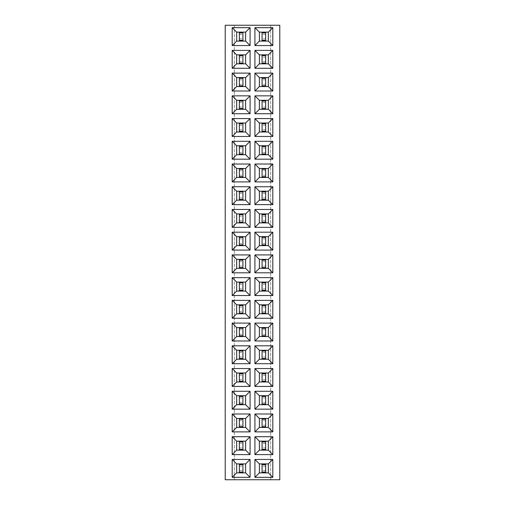 <?xml version="1.0" encoding="UTF-8"?>
<svg xmlns="http://www.w3.org/2000/svg" width="505" height="505" viewBox="0 0 505 505"><rect width="100%" height="100%" fill="white"/><g stroke="black" fill="none" stroke-linecap="round" stroke-linejoin="round"><path stroke-width="0.38" stroke-dasharray="2.52 1.89" d="M279.789 479.75L279.789 25.25L225.211 25.25L225.211 479.75L279.789 479.75M270.693 479.75L270.693 25.25L270.693 479.75M234.307 25.25L234.307 479.75L234.307 25.25M242.924 77.587L239.351 77.587L239.351 86.538L242.924 86.538L242.924 77.587L242.924 86.538L245.613 86.538L245.613 77.587L239.351 77.587L239.351 86.538L242.924 86.538L242.924 77.587L236.662 77.587L236.662 86.538L242.924 86.538M242.924 100.312L239.351 100.312L239.351 109.263L242.924 109.263L242.924 100.312L242.924 109.263L245.613 109.263L245.613 100.312L239.351 100.312L239.351 109.263L242.924 109.263L242.924 100.312L236.662 100.312L236.662 109.263L242.924 109.263M242.924 123.037L239.351 123.037L239.351 131.988L242.924 131.988L242.924 123.037L242.924 131.988L245.613 131.988L245.613 123.037L239.351 123.037L239.351 131.988L242.924 131.988L242.924 123.037L236.662 123.037L236.662 131.988L242.924 131.988M242.924 168.487L239.351 168.487L239.351 177.438L242.924 177.438L242.924 168.487L242.924 177.438L245.613 177.438L245.613 168.487L239.351 168.487L239.351 177.438L242.924 177.438L242.924 168.487L236.662 168.487L236.662 177.438L242.924 177.438M242.924 145.762L239.351 145.762L239.351 154.713L242.924 154.713L242.924 145.762L242.924 154.713L245.613 154.713L245.613 145.762L239.351 145.762L239.351 154.713L242.924 154.713L242.924 145.762L236.662 145.762L236.662 154.713L242.924 154.713M242.924 191.212L239.351 191.212L239.351 200.163L242.924 200.163L242.924 191.212L242.924 200.163L245.613 200.163L245.613 191.212L239.351 191.212L239.351 200.163L242.924 200.163L242.924 191.212L236.662 191.212L236.662 200.163L242.924 200.163M242.924 304.837L239.351 304.837L239.351 313.788L242.924 313.788L242.924 304.837L242.924 313.788L245.613 313.788L245.613 304.837L239.351 304.837L239.351 313.788L242.924 313.788L242.924 304.837L236.662 304.837L236.662 313.788L242.924 313.788M242.924 282.112L239.351 282.112L239.351 291.063L242.924 291.063L242.924 282.112L242.924 291.063L245.613 291.063L245.613 282.112L239.351 282.112L239.351 291.063L242.924 291.063L242.924 282.112L236.662 282.112L236.662 291.063L242.924 291.063M242.924 236.662L239.351 236.662L239.351 245.613L242.924 245.613L242.924 236.662L242.924 245.613L245.613 245.613L245.613 236.662L239.351 236.662L239.351 245.613L242.924 245.613L242.924 236.662L236.662 236.662L236.662 245.613L242.924 245.613M242.924 259.387L239.351 259.387L239.351 268.338L242.924 268.338L242.924 259.387L242.924 268.338L245.613 268.338L245.613 259.387L239.351 259.387L239.351 268.338L242.924 268.338L242.924 259.387L236.662 259.387L236.662 268.338L242.924 268.338M242.924 213.937L239.351 213.937L239.351 222.888L242.924 222.888L242.924 213.937L242.924 222.888L245.613 222.888L245.613 213.937L239.351 213.937L239.351 222.888L242.924 222.888L242.924 213.937L236.662 213.937L236.662 222.888L242.924 222.888M242.924 32.137L239.351 32.137L239.351 41.088L242.924 41.088L242.924 32.137L242.924 41.088L245.613 41.088L245.613 32.137L239.351 32.137L239.351 41.088L242.924 41.088L242.924 32.137L236.662 32.137L236.662 41.088L242.924 41.088M242.924 54.862L239.351 54.862L239.351 63.813L242.924 63.813L242.924 54.862L242.924 63.813L245.613 63.813L245.613 54.862L239.351 54.862L239.351 63.813L242.924 63.813L242.924 54.862L236.662 54.862L236.662 63.813L242.924 63.813M262.076 245.613L265.649 245.613L265.649 236.662L262.076 236.662L262.076 245.613L262.076 236.662L259.387 236.662L259.387 245.613L265.649 245.613L265.649 236.662L262.076 236.662L262.076 245.613L268.338 245.613L268.338 236.662L262.076 236.662M262.076 222.888L265.649 222.888L265.649 213.937L262.076 213.937L262.076 222.888L262.076 213.937L259.387 213.937L259.387 222.888L265.649 222.888L265.649 213.937L262.076 213.937L262.076 222.888L268.338 222.888L268.338 213.937L262.076 213.937M262.076 200.163L265.649 200.163L265.649 191.212L262.076 191.212L262.076 200.163L262.076 191.212L259.387 191.212L259.387 200.163L265.649 200.163L265.649 191.212L262.076 191.212L262.076 200.163L268.338 200.163L268.338 191.212L262.076 191.212M262.076 109.263L265.649 109.263L265.649 100.312L262.076 100.312L262.076 109.263L262.076 100.312L259.387 100.312L259.387 109.263L265.649 109.263L265.649 100.312L262.076 100.312L262.076 109.263L268.338 109.263L268.338 100.312L262.076 100.312M262.076 131.988L265.649 131.988L265.649 123.037L262.076 123.037L262.076 131.988L262.076 123.037L259.387 123.037L259.387 131.988L265.649 131.988L265.649 123.037L262.076 123.037L262.076 131.988L268.338 131.988L268.338 123.037L262.076 123.037M262.076 177.438L265.649 177.438L265.649 168.487L262.076 168.487L262.076 177.438L262.076 168.487L259.387 168.487L259.387 177.438L265.649 177.438L265.649 168.487L262.076 168.487L262.076 177.438L268.338 177.438L268.338 168.487L262.076 168.487M262.076 154.713L265.649 154.713L265.649 145.762L262.076 145.762L262.076 154.713L262.076 145.762L259.387 145.762L259.387 154.713L265.649 154.713L265.649 145.762L262.076 145.762L262.076 154.713L268.338 154.713L268.338 145.762L262.076 145.762M262.076 268.338L265.649 268.338L265.649 259.387L262.076 259.387L262.076 268.338L262.076 259.387L259.387 259.387L259.387 268.338L265.649 268.338L265.649 259.387L262.076 259.387L262.076 268.338L268.338 268.338L268.338 259.387L262.076 259.387M262.076 41.088L265.649 41.088L265.649 32.137L262.076 32.137L262.076 41.088L262.076 32.137L259.387 32.137L259.387 41.088L265.649 41.088L265.649 32.137L262.076 32.137L262.076 41.088L268.338 41.088L268.338 32.137L262.076 32.137M262.076 86.538L265.649 86.538L265.649 77.587L262.076 77.587L262.076 86.538L262.076 77.587L259.387 77.587L259.387 86.538L265.649 86.538L265.649 77.587L262.076 77.587L262.076 86.538L268.338 86.538L268.338 77.587L262.076 77.587M262.076 63.813L265.649 63.813L265.649 54.862L262.076 54.862L262.076 63.813L262.076 54.862L259.387 54.862L259.387 63.813L265.649 63.813L265.649 54.862L262.076 54.862L262.076 63.813L268.338 63.813L268.338 54.862L262.076 54.862M262.076 291.063L265.649 291.063L265.649 282.112L262.076 282.112L262.076 291.063L262.076 282.112L259.387 282.112L259.387 291.063L265.649 291.063L265.649 282.112L262.076 282.112L262.076 291.063L268.338 291.063L268.338 282.112L262.076 282.112M262.076 313.788L265.649 313.788L265.649 304.837L262.076 304.837L262.076 313.788L262.076 304.837L259.387 304.837L259.387 313.788L265.649 313.788L265.649 304.837L262.076 304.837L262.076 313.788L268.338 313.788L268.338 304.837L262.076 304.837M262.076 472.863L265.649 472.863L265.649 463.912L262.076 463.912L262.076 472.863L262.076 463.912L259.387 463.912L259.387 472.863L265.649 472.863L265.649 463.912L262.076 463.912L262.076 472.863L268.338 472.863L268.338 463.912L262.076 463.912M242.924 463.912L239.351 463.912L239.351 472.863L242.924 472.863L242.924 463.912L242.924 472.863L245.613 472.863L245.613 463.912L239.351 463.912L239.351 472.863L242.924 472.863L242.924 463.912L236.662 463.912L236.662 472.863L242.924 472.863M242.924 441.187L239.351 441.187L239.351 450.138L242.924 450.138L242.924 441.187L242.924 450.138L245.613 450.138L245.613 441.187L239.351 441.187L239.351 450.138L242.924 450.138L242.924 441.187L236.662 441.187L236.662 450.138L242.924 450.138M262.076 450.138L265.649 450.138L265.649 441.187L262.076 441.187L262.076 450.138L262.076 441.187L259.387 441.187L259.387 450.138L265.649 450.138L265.649 441.187L262.076 441.187L262.076 450.138L268.338 450.138L268.338 441.187L262.076 441.187M242.924 418.462L239.351 418.462L239.351 427.413L242.924 427.413L242.924 418.462L242.924 427.413L245.613 427.413L245.613 418.462L239.351 418.462L239.351 427.413L242.924 427.413L242.924 418.462L236.662 418.462L236.662 427.413L242.924 427.413M262.076 427.413L265.649 427.413L265.649 418.462L262.076 418.462L262.076 427.413L262.076 418.462L259.387 418.462L259.387 427.413L265.649 427.413L265.649 418.462L262.076 418.462L262.076 427.413L268.338 427.413L268.338 418.462L262.076 418.462M242.924 350.287L239.351 350.287L239.351 359.238L242.924 359.238L242.924 350.287L242.924 359.238L245.613 359.238L245.613 350.287L239.351 350.287L239.351 359.238L242.924 359.238L242.924 350.287L236.662 350.287L236.662 359.238L242.924 359.238M262.076 359.238L265.649 359.238L265.649 350.287L262.076 350.287L262.076 359.238L262.076 350.287L259.387 350.287L259.387 359.238L265.649 359.238L265.649 350.287L262.076 350.287L262.076 359.238L268.338 359.238L268.338 350.287L262.076 350.287M262.076 404.688L265.649 404.688L265.649 395.737L262.076 395.737L262.076 404.688L262.076 395.737L259.387 395.737L259.387 404.688L265.649 404.688L265.649 395.737L262.076 395.737L262.076 404.688L268.338 404.688L268.338 395.737L262.076 395.737M242.924 395.737L239.351 395.737L239.351 404.688L242.924 404.688L242.924 395.737L242.924 404.688L245.613 404.688L245.613 395.737L239.351 395.737L239.351 404.688L242.924 404.688L242.924 395.737L236.662 395.737L236.662 404.688L242.924 404.688M242.924 373.012L239.351 373.012L239.351 381.963L242.924 381.963L242.924 373.012L242.924 381.963L245.613 381.963L245.613 373.012L239.351 373.012L239.351 381.963L242.924 381.963L242.924 373.012L236.662 373.012L236.662 381.963L242.924 381.963M262.076 381.963L265.649 381.963L265.649 373.012L262.076 373.012L262.076 381.963L262.076 373.012L259.387 373.012L259.387 381.963L265.649 381.963L265.649 373.012L262.076 373.012L262.076 381.963L268.338 381.963L268.338 373.012L262.076 373.012M242.924 327.562L239.351 327.562L239.351 336.513L242.924 336.513L242.924 327.562L242.924 336.513L245.613 336.513L245.613 327.562L239.351 327.562L239.351 336.513L242.924 336.513L242.924 327.562L236.662 327.562L236.662 336.513L242.924 336.513M262.076 336.513L265.649 336.513L265.649 327.562L262.076 327.562L262.076 336.513L262.076 327.562L259.387 327.562L259.387 336.513L265.649 336.513L265.649 327.562L262.076 327.562L262.076 336.513L268.338 336.513L268.338 327.562L262.076 327.562M272.807 68.282L272.807 50.393L254.918 50.393L254.918 68.282L272.807 68.282M254.918 91.007L272.807 91.007L272.807 73.118L254.918 73.118L254.918 91.007M254.918 136.457L272.807 136.457L272.807 118.568L254.918 118.568L254.918 136.457M272.807 113.732L272.807 95.843L254.918 95.843L254.918 113.732L272.807 113.732M272.807 204.632L272.807 186.743L254.918 186.743L254.918 204.632L272.807 204.632M272.807 164.018L254.918 164.018L254.918 181.907L272.807 181.907L272.807 164.018M254.918 141.293L254.918 159.182L272.807 159.182L272.807 141.293L254.918 141.293M254.918 363.707L272.807 363.707L272.807 345.818L254.918 345.818L254.918 363.707M254.918 340.982L272.807 340.982L272.807 323.093L254.918 323.093L254.918 340.982M254.918 295.532L272.807 295.532L272.807 277.643L254.918 277.643L254.918 295.532M254.918 300.368L254.918 318.257L272.807 318.257L272.807 300.368L254.918 300.368M272.807 209.468L254.918 209.468L254.918 227.357L272.807 227.357L272.807 209.468M272.807 232.193L254.918 232.193L254.918 250.082L272.807 250.082L272.807 232.193M272.807 254.918L254.918 254.918L254.918 272.807L272.807 272.807L272.807 254.918M250.082 164.018L232.193 164.018L232.193 181.907L250.082 181.907L250.082 164.018M250.082 204.632L250.082 186.743L232.193 186.743L232.193 204.632L250.082 204.632M232.193 254.918L232.193 272.807L250.082 272.807L250.082 254.918L232.193 254.918M250.082 232.193L232.193 232.193L232.193 250.082L250.082 250.082L250.082 232.193M250.082 227.357L250.082 209.468L232.193 209.468L232.193 227.357L250.082 227.357M250.082 345.818L232.193 345.818L232.193 363.707L250.082 363.707L250.082 345.818M250.082 323.093L232.193 323.093L232.193 340.982L250.082 340.982L250.082 323.093M232.193 300.368L232.193 318.257L250.082 318.257L250.082 300.368L232.193 300.368M232.193 295.532L250.082 295.532L250.082 277.643L232.193 277.643L232.193 295.532M250.082 118.568L232.193 118.568L232.193 136.457L250.082 136.457L250.082 118.568M232.193 159.182L250.082 159.182L250.082 141.293L232.193 141.293L232.193 159.182M250.082 68.282L250.082 50.393L232.193 50.393L232.193 68.282L250.082 68.282M232.193 91.007L250.082 91.007L250.082 73.118L232.193 73.118L232.193 91.007M250.082 113.732L250.082 95.843L232.193 95.843L232.193 113.732L250.082 113.732M232.193 454.607L250.082 454.607L250.082 436.718L232.193 436.718L232.193 454.607M254.918 454.607L272.807 454.607L272.807 436.718L254.918 436.718L254.918 454.607M254.918 413.993L254.918 431.882L272.807 431.882L272.807 413.993L254.918 413.993M232.193 431.882L250.082 431.882L250.082 413.993L232.193 413.993L232.193 431.882M254.918 409.157L272.807 409.157L272.807 391.268L254.918 391.268L254.918 409.157M250.082 391.268L232.193 391.268L232.193 409.157L250.082 409.157L250.082 391.268M232.193 368.543L232.193 386.432L250.082 386.432L250.082 368.543L232.193 368.543M254.918 386.432L272.807 386.432L272.807 368.543L254.918 368.543L254.918 386.432M232.193 459.443L232.193 477.332L250.082 477.332L250.082 459.443L232.193 459.443M254.918 459.443L254.918 477.332L272.807 477.332L272.807 459.443L254.918 459.443M254.918 45.557L272.807 45.557L272.807 27.668L254.918 27.668L254.918 45.557M232.193 45.557L250.082 45.557L250.082 27.668L232.193 27.668L232.193 45.557M239.351 84.297L242.924 84.297M239.351 79.828L242.924 79.828M239.351 107.022L242.924 107.022M239.351 102.553L242.924 102.553M239.351 125.278L242.924 125.278M239.351 129.747L242.924 129.747M239.351 175.197L242.924 175.197M239.351 170.728L242.924 170.728M239.351 152.472L242.924 152.472M239.351 148.003L242.924 148.003M239.351 193.453L242.924 193.453M239.351 197.922L242.924 197.922M239.351 311.547L242.924 311.547M239.351 307.078L242.924 307.078M239.351 284.353L242.924 284.353M239.351 288.822L242.924 288.822M239.351 238.903L242.924 238.903M239.351 243.372L242.924 243.372M239.351 261.628L242.924 261.628M239.351 266.097L242.924 266.097M239.351 220.647L242.924 220.647M239.351 216.178L242.924 216.178M239.351 38.847L242.924 38.847M239.351 34.378L242.924 34.378M239.351 61.572L242.924 61.572M239.351 57.103L242.924 57.103M265.649 238.903L262.076 238.903M265.649 243.372L262.076 243.372M265.649 220.647L262.076 220.647M265.649 216.178L262.076 216.178M265.649 197.922L262.076 197.922M265.649 193.453L262.076 193.453M265.649 102.553L262.076 102.553M265.649 107.022L262.076 107.022M265.649 129.747L262.076 129.747M265.649 125.278L262.076 125.278M265.649 170.728L262.076 170.728M265.649 175.197L262.076 175.197M265.649 152.472L262.076 152.472M265.649 148.003L262.076 148.003M265.649 266.097L262.076 266.097M265.649 261.628L262.076 261.628M265.649 34.378L262.076 34.378M265.649 38.847L262.076 38.847M265.649 79.828L262.076 79.828M265.649 84.297L262.076 84.297M265.649 61.572L262.076 61.572M265.649 57.103L262.076 57.103M265.649 284.353L262.076 284.353M265.649 288.822L262.076 288.822M265.649 311.547L262.076 311.547M265.649 307.078L262.076 307.078M265.649 466.153L262.076 466.153M265.649 470.622L262.076 470.622M239.351 470.622L242.924 470.622M239.351 466.153L242.924 466.153M239.351 447.897L242.924 447.897M239.351 443.428L242.924 443.428M265.649 447.897L262.076 447.897M265.649 443.428L262.076 443.428M239.351 420.703L242.924 420.703M239.351 425.172L242.924 425.172M265.649 425.172L262.076 425.172M265.649 420.703L262.076 420.703M239.351 352.528L242.924 352.528M239.351 356.997L242.924 356.997M265.649 352.528L262.076 352.528M265.649 356.997L262.076 356.997M265.649 397.978L262.076 397.978M265.649 402.447L262.076 402.447M239.351 402.447L242.924 402.447M239.351 397.978L242.924 397.978M239.351 375.253L242.924 375.253M239.351 379.722L242.924 379.722M265.649 379.722L262.076 379.722M265.649 375.253L262.076 375.253M239.351 334.272L242.924 334.272M239.351 329.803L242.924 329.803M265.649 329.803L262.076 329.803M265.649 334.272L262.076 334.272M265.649 63.813L265.649 54.862M265.649 86.538L265.649 77.587M265.649 131.988L265.649 123.037M265.649 109.263L265.649 100.312M265.649 200.163L265.649 191.212M265.649 177.438L265.649 168.487M265.649 154.713L265.649 145.762M265.649 359.238L265.649 350.287M265.649 336.513L265.649 327.562M265.649 291.063L265.649 282.112M265.649 313.788L265.649 304.837M265.649 222.888L265.649 213.937M265.649 245.613L265.649 236.662M265.649 268.338L265.649 259.387M239.351 168.487L239.351 177.438M239.351 191.212L239.351 200.163M239.351 259.387L239.351 268.338M239.351 236.662L239.351 245.613M239.351 213.937L239.351 222.888M239.351 350.287L239.351 359.238M239.351 327.562L239.351 336.513M239.351 304.837L239.351 313.788M239.351 282.112L239.351 291.063M239.351 123.037L239.351 131.988M239.351 145.762L239.351 154.713M239.351 54.862L239.351 63.813M239.351 77.587L239.351 86.538M239.351 100.312L239.351 109.263M239.351 441.187L239.351 450.138M265.649 450.138L265.649 441.187M265.649 427.413L265.649 418.462M239.351 418.462L239.351 427.413M265.649 404.688L265.649 395.737M239.351 395.737L239.351 404.688M239.351 373.012L239.351 381.963M265.649 381.963L265.649 373.012M239.351 463.912L239.351 472.863M265.649 472.863L265.649 463.912M265.649 41.088L265.649 32.137M239.351 32.137L239.351 41.088M265.649 55.607L262.076 55.607M265.649 63.068L262.076 63.068M265.649 78.332L262.076 78.332M265.649 85.793L262.076 85.793M265.649 123.782L262.076 123.782M265.649 131.243L262.076 131.243M265.649 101.057L262.076 101.057M265.649 108.518L262.076 108.518M265.649 191.957L262.076 191.957M265.649 199.418L262.076 199.418M265.649 169.232L262.076 169.232M265.649 176.693L262.076 176.693M265.649 146.507L262.076 146.507M265.649 153.968L262.076 153.968M265.649 351.032L262.076 351.032M265.649 358.493L262.076 358.493M265.649 328.307L262.076 328.307M265.649 335.768L262.076 335.768M265.649 282.857L262.076 282.857M265.649 290.318L262.076 290.318M265.649 305.582L262.076 305.582M265.649 313.043L262.076 313.043M265.649 214.682L262.076 214.682M265.649 222.143L262.076 222.143M265.649 237.407L262.076 237.407M265.649 244.868L262.076 244.868M265.649 260.132L262.076 260.132M265.649 267.593L262.076 267.593M239.351 176.693L242.924 176.693M239.351 169.232L242.924 169.232M239.351 199.418L242.924 199.418M239.351 191.957L242.924 191.957M239.351 267.593L242.924 267.593M239.351 260.132L242.924 260.132M239.351 244.868L242.924 244.868M239.351 237.407L242.924 237.407M239.351 222.143L242.924 222.143M239.351 214.682L242.924 214.682M239.351 358.493L242.924 358.493M239.351 351.032L242.924 351.032M239.351 335.768L242.924 335.768M239.351 328.307L242.924 328.307M239.351 313.043L242.924 313.043M239.351 305.582L242.924 305.582M239.351 290.318L242.924 290.318M239.351 282.857L242.924 282.857M239.351 131.243L242.924 131.243M239.351 123.782L242.924 123.782M239.351 153.968L242.924 153.968M239.351 146.507L242.924 146.507M239.351 63.068L242.924 63.068M239.351 55.607L242.924 55.607M239.351 85.793L242.924 85.793M239.351 78.332L242.924 78.332M239.351 108.518L242.924 108.518M239.351 101.057L242.924 101.057M239.351 449.393L242.924 449.393M239.351 441.932L242.924 441.932M265.649 441.932L262.076 441.932M265.649 449.393L262.076 449.393M265.649 419.207L262.076 419.207M265.649 426.668L262.076 426.668M239.351 426.668L242.924 426.668M239.351 419.207L242.924 419.207M265.649 396.482L262.076 396.482M265.649 403.943L262.076 403.943M239.351 403.943L242.924 403.943M239.351 396.482L242.924 396.482M239.351 381.218L242.924 381.218M239.351 373.757L242.924 373.757M265.649 373.757L262.076 373.757M265.649 381.218L262.076 381.218M239.351 472.118L242.924 472.118M239.351 464.657L242.924 464.657M265.649 464.657L262.076 464.657M265.649 472.118L262.076 472.118M265.649 32.882L262.076 32.882M265.649 40.343L262.076 40.343M239.351 40.343L242.924 40.343M239.351 32.882L242.924 32.882"/><path stroke-width="0.76" d="M279.789 479.75L279.789 25.25L225.211 25.25L225.211 479.75L279.789 479.75M272.807 68.282L272.807 50.393L254.918 50.393L254.918 68.282L272.807 68.282L268.351 63.826L268.351 54.849L259.374 54.849L259.374 63.826L268.351 63.826L268.338 54.862L259.387 54.862L259.387 63.813L268.338 63.813M254.918 91.007L272.807 91.007L272.807 73.118L254.918 73.118L254.918 91.007L259.374 86.551L268.351 86.551L268.351 77.574L259.374 77.574L259.374 86.551L268.338 86.538L268.338 77.587L259.387 77.587L259.387 86.538M254.918 136.457L272.807 136.457L272.807 118.568L254.918 118.568L254.918 136.457L259.374 132.001L268.351 132.001L268.351 123.024L259.374 123.024L259.374 132.001L268.338 131.988L268.338 123.037L259.387 123.037L259.387 131.988M272.807 113.732L272.807 95.843L254.918 95.843L254.918 113.732L272.807 113.732L268.351 109.276L268.351 100.299L259.374 100.299L259.374 109.276L268.351 109.276L268.338 100.312L259.387 100.312L259.387 109.263L268.338 109.263M272.807 204.632L272.807 186.743L254.918 186.743L254.918 204.632L272.807 204.632L268.351 200.176L268.351 191.199L259.374 191.199L259.374 200.176L268.351 200.176L268.338 191.212L259.387 191.212L259.387 200.163L268.338 200.163M272.807 164.018L254.918 164.018L254.918 181.907L272.807 181.907L272.807 164.018L268.351 168.474L259.374 168.474L259.374 177.451L268.351 177.451L268.351 168.474L259.387 168.487L259.387 177.438L268.338 177.438L268.338 168.487M254.918 141.293L254.918 159.182L272.807 159.182L272.807 141.293L254.918 141.293L259.374 145.749L259.374 154.726L268.351 154.726L268.351 145.749L259.374 145.749L259.387 154.713L268.338 154.713L268.338 145.762L259.387 145.762M254.918 363.707L272.807 363.707L272.807 345.818L254.918 345.818L254.918 363.707L259.374 359.251L268.351 359.251L268.351 350.274L259.374 350.274L259.374 359.251L268.338 359.238L268.338 350.287L259.387 350.287L259.387 359.238M254.918 340.982L272.807 340.982L272.807 323.093L254.918 323.093L254.918 340.982L259.374 336.526L268.351 336.526L268.351 327.549L259.374 327.549L259.374 336.526L268.338 336.513L268.338 327.562L259.387 327.562L259.387 336.513M254.918 295.532L272.807 295.532L272.807 277.643L254.918 277.643L254.918 295.532L259.374 291.076L268.351 291.076L268.351 282.099L259.374 282.099L259.374 291.076L268.338 291.063L268.338 282.112L259.387 282.112L259.387 291.063M254.918 300.368L254.918 318.257L272.807 318.257L272.807 300.368L254.918 300.368L259.374 304.824L259.374 313.801L268.351 313.801L268.351 304.824L259.374 304.824L259.387 313.788L268.338 313.788L268.338 304.837L259.387 304.837M272.807 209.468L254.918 209.468L254.918 227.357L272.807 227.357L272.807 209.468L268.351 213.924L259.374 213.924L259.374 222.901L268.351 222.901L268.351 213.924L259.387 213.937L259.387 222.888L268.338 222.888L268.338 213.937M272.807 232.193L254.918 232.193L254.918 250.082L272.807 250.082L272.807 232.193L268.351 236.649L259.374 236.649L259.374 245.626L268.351 245.626L268.351 236.649L259.387 236.662L259.387 245.613L268.338 245.613L268.338 236.662M272.807 254.918L254.918 254.918L254.918 272.807L272.807 272.807L272.807 254.918L268.351 259.374L259.374 259.374L259.374 268.351L268.351 268.351L268.351 259.374L259.387 259.387L259.387 268.338L268.338 268.338L268.338 259.387M250.082 164.018L232.193 164.018L232.193 181.907L250.082 181.907L250.082 164.018L245.626 168.474L236.649 168.474L236.649 177.451L245.626 177.451L245.626 168.474L236.662 168.487L236.662 177.438L245.613 177.438L245.613 168.487M250.082 204.632L250.082 186.743L232.193 186.743L232.193 204.632L250.082 204.632L245.626 200.176L245.626 191.199L236.649 191.199L236.649 200.176L245.626 200.176L245.613 191.212L236.662 191.212L236.662 200.163L245.613 200.163M232.193 254.918L232.193 272.807L250.082 272.807L250.082 254.918L232.193 254.918L236.649 259.374L236.649 268.351L245.626 268.351L245.626 259.374L236.649 259.374L236.662 268.338L245.613 268.338L245.613 259.387L236.662 259.387M250.082 232.193L232.193 232.193L232.193 250.082L250.082 250.082L250.082 232.193L245.626 236.649L236.649 236.649L236.649 245.626L245.626 245.626L245.626 236.649L236.662 236.662L236.662 245.613L245.613 245.613L245.613 236.662M250.082 227.357L250.082 209.468L232.193 209.468L232.193 227.357L250.082 227.357L245.626 222.901L245.626 213.924L236.649 213.924L236.649 222.901L245.626 222.901L245.613 213.937L236.662 213.937L236.662 222.888L245.613 222.888M250.082 345.818L232.193 345.818L232.193 363.707L250.082 363.707L250.082 345.818L245.626 350.274L236.649 350.274L236.649 359.251L245.626 359.251L245.626 350.274L236.662 350.287L236.662 359.238L245.613 359.238L245.613 350.287M250.082 323.093L232.193 323.093L232.193 340.982L250.082 340.982L250.082 323.093L245.626 327.549L236.649 327.549L236.649 336.526L245.626 336.526L245.626 327.549L236.662 327.562L236.662 336.513L245.613 336.513L245.613 327.562M232.193 300.368L232.193 318.257L250.082 318.257L250.082 300.368L232.193 300.368L236.649 304.824L236.649 313.801L245.626 313.801L245.626 304.824L236.649 304.824L236.662 313.788L245.613 313.788L245.613 304.837L236.662 304.837M232.193 295.532L250.082 295.532L250.082 277.643L232.193 277.643L232.193 295.532L236.649 291.076L245.626 291.076L245.626 282.099L236.649 282.099L236.649 291.076L245.613 291.063L245.613 282.112L236.662 282.112L236.662 291.063M250.082 118.568L232.193 118.568L232.193 136.457L250.082 136.457L250.082 118.568L245.626 123.024L236.649 123.024L236.649 132.001L245.626 132.001L245.626 123.024L236.662 123.037L236.662 131.988L245.613 131.988L245.613 123.037M232.193 159.182L250.082 159.182L250.082 141.293L232.193 141.293L232.193 159.182L236.649 154.726L245.626 154.726L245.626 145.749L236.649 145.749L236.649 154.726L245.613 154.713L245.613 145.762L236.662 145.762L236.662 154.713M250.082 68.282L250.082 50.393L232.193 50.393L232.193 68.282L250.082 68.282L245.626 63.826L245.626 54.849L236.649 54.849L236.649 63.826L245.626 63.826L245.613 54.862L236.662 54.862L236.662 63.813L245.613 63.813M232.193 91.007L250.082 91.007L250.082 73.118L232.193 73.118L232.193 91.007L236.649 86.551L245.626 86.551L245.626 77.574L236.649 77.574L236.649 86.551L245.613 86.538L245.613 77.587L236.662 77.587L236.662 86.538M250.082 113.732L250.082 95.843L232.193 95.843L232.193 113.732L250.082 113.732L245.626 109.276L245.626 100.299L236.649 100.299L236.649 109.276L245.626 109.276L245.613 100.312L236.662 100.312L236.662 109.263L245.613 109.263M232.193 454.607L250.082 454.607L250.082 436.718L232.193 436.718L232.193 454.607L236.649 450.151L245.626 450.151L245.626 441.174L236.649 441.174L236.649 450.151L245.613 450.138L245.613 441.187L236.662 441.187L236.662 450.138M254.918 454.607L272.807 454.607L272.807 436.718L254.918 436.718L254.918 454.607L259.374 450.151L268.351 450.151L268.351 441.174L259.374 441.174L259.374 450.151L268.338 450.138L268.338 441.187L259.387 441.187L259.387 450.138M254.918 413.993L254.918 431.882L272.807 431.882L272.807 413.993L254.918 413.993L259.374 418.449L259.374 427.426L268.351 427.426L268.351 418.449L259.374 418.449L259.387 427.413L268.338 427.413L268.338 418.462L259.387 418.462M232.193 431.882L250.082 431.882L250.082 413.993L232.193 413.993L232.193 431.882L236.649 427.426L245.626 427.426L245.626 418.449L236.649 418.449L236.649 427.426L245.613 427.413L245.613 418.462L236.662 418.462L236.662 427.413M254.918 409.157L272.807 409.157L272.807 391.268L254.918 391.268L254.918 409.157L259.374 404.701L268.351 404.701L268.351 395.724L259.374 395.724L259.374 404.701L268.338 404.688L268.338 395.737L259.387 395.737L259.387 404.688M250.082 391.268L232.193 391.268L232.193 409.157L250.082 409.157L250.082 391.268L245.626 395.724L236.649 395.724L236.649 404.701L245.626 404.701L245.626 395.724L236.662 395.737L236.662 404.688L245.613 404.688L245.613 395.737M232.193 368.543L232.193 386.432L250.082 386.432L250.082 368.543L232.193 368.543L236.649 372.999L236.649 381.976L245.626 381.976L245.626 372.999L236.649 372.999L236.662 381.963L245.613 381.963L245.613 373.012L236.662 373.012M254.918 386.432L272.807 386.432L272.807 368.543L254.918 368.543L254.918 386.432L259.374 381.976L268.351 381.976L268.351 372.999L259.374 372.999L259.374 381.976L268.338 381.963L268.338 373.012L259.387 373.012L259.387 381.963M232.193 459.443L232.193 477.332L250.082 477.332L250.082 459.443L232.193 459.443L236.649 463.899L236.649 472.876L245.626 472.876L245.626 463.899L236.649 463.899L236.662 472.863L245.613 472.863L245.613 463.912L236.662 463.912M254.918 459.443L254.918 477.332L272.807 477.332L272.807 459.443L254.918 459.443L259.374 463.899L259.374 472.876L268.351 472.876L268.351 463.899L259.374 463.899L259.387 472.863L268.338 472.863L268.338 463.912L259.387 463.912M254.918 45.557L272.807 45.557L272.807 27.668L254.918 27.668L254.918 45.557L259.374 41.101L268.351 41.101L268.351 32.124L259.374 32.124L259.374 41.101L268.338 41.088L268.338 32.137L259.387 32.137L259.387 41.088M232.193 45.557L250.082 45.557L250.082 27.668L232.193 27.668L232.193 45.557L236.649 41.101L245.626 41.101L245.626 32.124L236.649 32.124L236.649 41.101L245.613 41.088L245.613 32.137L236.662 32.137L236.662 41.088M272.807 50.393L268.351 54.849M254.918 68.282L259.374 63.826M254.918 50.393L259.374 54.849M272.807 91.007L268.351 86.551M254.918 73.118L259.374 77.574M272.807 73.118L268.351 77.574M272.807 136.457L268.351 132.001M254.918 118.568L259.374 123.024M272.807 118.568L268.351 123.024M272.807 95.843L268.351 100.299M254.918 113.732L259.374 109.276M254.918 95.843L259.374 100.299M272.807 186.743L268.351 191.199M254.918 204.632L259.374 200.176M254.918 186.743L259.374 191.199M254.918 164.018L259.374 168.474M272.807 181.907L268.351 177.451M254.918 181.907L259.374 177.451M254.918 159.182L259.374 154.726M272.807 141.293L268.351 145.749M272.807 159.182L268.351 154.726M272.807 363.707L268.351 359.251M254.918 345.818L259.374 350.274M272.807 345.818L268.351 350.274M272.807 340.982L268.351 336.526M254.918 323.093L259.374 327.549M272.807 323.093L268.351 327.549M272.807 295.532L268.351 291.076M254.918 277.643L259.374 282.099M272.807 277.643L268.351 282.099M254.918 318.257L259.374 313.801M272.807 300.368L268.351 304.824M272.807 318.257L268.351 313.801M254.918 209.468L259.374 213.924M272.807 227.357L268.351 222.901M254.918 227.357L259.374 222.901M254.918 232.193L259.374 236.649M272.807 250.082L268.351 245.626M254.918 250.082L259.374 245.626M254.918 254.918L259.374 259.374M272.807 272.807L268.351 268.351M254.918 272.807L259.374 268.351M232.193 164.018L236.649 168.474M250.082 181.907L245.626 177.451M232.193 181.907L236.649 177.451M250.082 186.743L245.626 191.199M232.193 204.632L236.649 200.176M232.193 186.743L236.649 191.199M232.193 272.807L236.649 268.351M250.082 254.918L245.626 259.374M250.082 272.807L245.626 268.351M232.193 232.193L236.649 236.649M250.082 250.082L245.626 245.626M232.193 250.082L236.649 245.626M250.082 209.468L245.626 213.924M232.193 227.357L236.649 222.901M232.193 209.468L236.649 213.924M232.193 345.818L236.649 350.274M250.082 363.707L245.626 359.251M232.193 363.707L236.649 359.251M232.193 323.093L236.649 327.549M250.082 340.982L245.626 336.526M232.193 340.982L236.649 336.526M232.193 318.257L236.649 313.801M250.082 300.368L245.626 304.824M250.082 318.257L245.626 313.801M250.082 295.532L245.626 291.076M232.193 277.643L236.649 282.099M250.082 277.643L245.626 282.099M232.193 118.568L236.649 123.024M250.082 136.457L245.626 132.001M232.193 136.457L236.649 132.001M250.082 159.182L245.626 154.726M232.193 141.293L236.649 145.749M250.082 141.293L245.626 145.749M250.082 50.393L245.626 54.849M232.193 68.282L236.649 63.826M232.193 50.393L236.649 54.849M250.082 91.007L245.626 86.551M232.193 73.118L236.649 77.574M250.082 73.118L245.626 77.574M250.082 95.843L245.626 100.299M232.193 113.732L236.649 109.276M232.193 95.843L236.649 100.299M250.082 454.607L245.626 450.151M232.193 436.718L236.649 441.174M250.082 436.718L245.626 441.174M272.807 454.607L268.351 450.151M254.918 436.718L259.374 441.174M272.807 436.718L268.351 441.174M254.918 431.882L259.374 427.426M272.807 413.993L268.351 418.449M272.807 431.882L268.351 427.426M250.082 431.882L245.626 427.426M232.193 413.993L236.649 418.449M250.082 413.993L245.626 418.449M272.807 409.157L268.351 404.701M254.918 391.268L259.374 395.724M272.807 391.268L268.351 395.724M232.193 391.268L236.649 395.724M250.082 409.157L245.626 404.701M232.193 409.157L236.649 404.701M232.193 386.432L236.649 381.976M250.082 368.543L245.626 372.999M250.082 386.432L245.626 381.976M272.807 386.432L268.351 381.976M254.918 368.543L259.374 372.999M272.807 368.543L268.351 372.999M232.193 477.332L236.649 472.876M250.082 459.443L245.626 463.899M250.082 477.332L245.626 472.876M254.918 477.332L259.374 472.876M272.807 459.443L268.351 463.899M272.807 477.332L268.351 472.876M272.807 45.557L268.351 41.101M254.918 27.668L259.374 32.124M272.807 27.668L268.351 32.124M250.082 45.557L245.626 41.101M232.193 27.668L236.649 32.124M250.082 27.668L245.626 32.124M265.649 54.862L265.649 63.813M262.076 54.862L262.076 63.813M265.649 55.607L262.076 55.607M265.649 63.068L262.076 63.068M265.649 77.587L265.649 86.538M262.076 77.587L262.076 86.538M265.649 78.332L262.076 78.332M265.649 85.793L262.076 85.793M265.649 123.037L265.649 131.988M262.076 123.037L262.076 131.988M265.649 123.782L262.076 123.782M265.649 131.243L262.076 131.243M265.649 100.312L265.649 109.263M262.076 100.312L262.076 109.263M265.649 101.057L262.076 101.057M265.649 108.518L262.076 108.518M265.649 191.212L265.649 200.163M262.076 191.212L262.076 200.163M265.649 191.957L262.076 191.957M265.649 199.418L262.076 199.418M265.649 168.487L265.649 177.438M262.076 168.487L262.076 177.438M265.649 169.232L262.076 169.232M265.649 176.693L262.076 176.693M265.649 145.762L265.649 154.713M262.076 145.762L262.076 154.713M265.649 146.507L262.076 146.507M265.649 153.968L262.076 153.968M265.649 350.287L265.649 359.238M262.076 350.287L262.076 359.238M265.649 351.032L262.076 351.032M265.649 358.493L262.076 358.493M265.649 327.562L265.649 336.513M262.076 327.562L262.076 336.513M265.649 328.307L262.076 328.307M265.649 335.768L262.076 335.768M265.649 282.112L265.649 291.063M262.076 282.112L262.076 291.063M265.649 282.857L262.076 282.857M265.649 290.318L262.076 290.318M265.649 304.837L265.649 313.788M262.076 304.837L262.076 313.788M265.649 305.582L262.076 305.582M265.649 313.043L262.076 313.043M265.649 213.937L265.649 222.888M262.076 213.937L262.076 222.888M265.649 214.682L262.076 214.682M265.649 222.143L262.076 222.143M265.649 236.662L265.649 245.613M262.076 236.662L262.076 245.613M265.649 237.407L262.076 237.407M265.649 244.868L262.076 244.868M265.649 259.387L265.649 268.338M262.076 259.387L262.076 268.338M265.649 260.132L262.076 260.132M265.649 267.593L262.076 267.593M239.351 177.438L239.351 168.487M242.924 177.438L242.924 168.487M239.351 176.693L242.924 176.693M239.351 169.232L242.924 169.232M239.351 200.163L239.351 191.212M242.924 200.163L242.924 191.212M239.351 199.418L242.924 199.418M239.351 191.957L242.924 191.957M239.351 268.338L239.351 259.387M242.924 268.338L242.924 259.387M239.351 267.593L242.924 267.593M239.351 260.132L242.924 260.132M239.351 245.613L239.351 236.662M242.924 245.613L242.924 236.662M239.351 244.868L242.924 244.868M239.351 237.407L242.924 237.407M239.351 222.888L239.351 213.937M242.924 222.888L242.924 213.937M239.351 222.143L242.924 222.143M239.351 214.682L242.924 214.682M239.351 359.238L239.351 350.287M242.924 359.238L242.924 350.287M239.351 358.493L242.924 358.493M239.351 351.032L242.924 351.032M239.351 336.513L239.351 327.562M242.924 336.513L242.924 327.562M239.351 335.768L242.924 335.768M239.351 328.307L242.924 328.307M239.351 313.788L239.351 304.837M242.924 313.788L242.924 304.837M239.351 313.043L242.924 313.043M239.351 305.582L242.924 305.582M239.351 291.063L239.351 282.112M242.924 291.063L242.924 282.112M239.351 290.318L242.924 290.318M239.351 282.857L242.924 282.857M239.351 131.988L239.351 123.037M242.924 131.988L242.924 123.037M239.351 131.243L242.924 131.243M239.351 123.782L242.924 123.782M239.351 154.713L239.351 145.762M242.924 154.713L242.924 145.762M239.351 153.968L242.924 153.968M239.351 146.507L242.924 146.507M239.351 63.813L239.351 54.862M242.924 63.813L242.924 54.862M239.351 63.068L242.924 63.068M239.351 55.607L242.924 55.607M239.351 86.538L239.351 77.587M242.924 86.538L242.924 77.587M239.351 85.793L242.924 85.793M239.351 78.332L242.924 78.332M239.351 109.263L239.351 100.312M242.924 109.263L242.924 100.312M239.351 108.518L242.924 108.518M239.351 101.057L242.924 101.057M239.351 450.138L239.351 441.187M242.924 450.138L242.924 441.187M239.351 449.393L242.924 449.393M239.351 441.932L242.924 441.932M265.649 441.187L265.649 450.138M262.076 441.187L262.076 450.138M265.649 441.932L262.076 441.932M265.649 449.393L262.076 449.393M265.649 418.462L265.649 427.413M262.076 418.462L262.076 427.413M265.649 419.207L262.076 419.207M265.649 426.668L262.076 426.668M239.351 427.413L239.351 418.462M242.924 427.413L242.924 418.462M239.351 426.668L242.924 426.668M239.351 419.207L242.924 419.207M265.649 395.737L265.649 404.688M262.076 395.737L262.076 404.688M265.649 396.482L262.076 396.482M265.649 403.943L262.076 403.943M239.351 404.688L239.351 395.737M242.924 404.688L242.924 395.737M239.351 403.943L242.924 403.943M239.351 396.482L242.924 396.482M239.351 381.963L239.351 373.012M242.924 381.963L242.924 373.012M239.351 381.218L242.924 381.218M239.351 373.757L242.924 373.757M265.649 373.012L265.649 381.963M262.076 373.012L262.076 381.963M265.649 373.757L262.076 373.757M265.649 381.218L262.076 381.218M239.351 472.863L239.351 463.912M242.924 472.863L242.924 463.912M239.351 472.118L242.924 472.118M239.351 464.657L242.924 464.657M265.649 463.912L265.649 472.863M262.076 463.912L262.076 472.863M265.649 464.657L262.076 464.657M265.649 472.118L262.076 472.118M265.649 32.137L265.649 41.088M262.076 32.137L262.076 41.088M265.649 32.882L262.076 32.882M265.649 40.343L262.076 40.343M239.351 41.088L239.351 32.137M242.924 41.088L242.924 32.137M239.351 40.343L242.924 40.343M239.351 32.882L242.924 32.882"/></g></svg>
